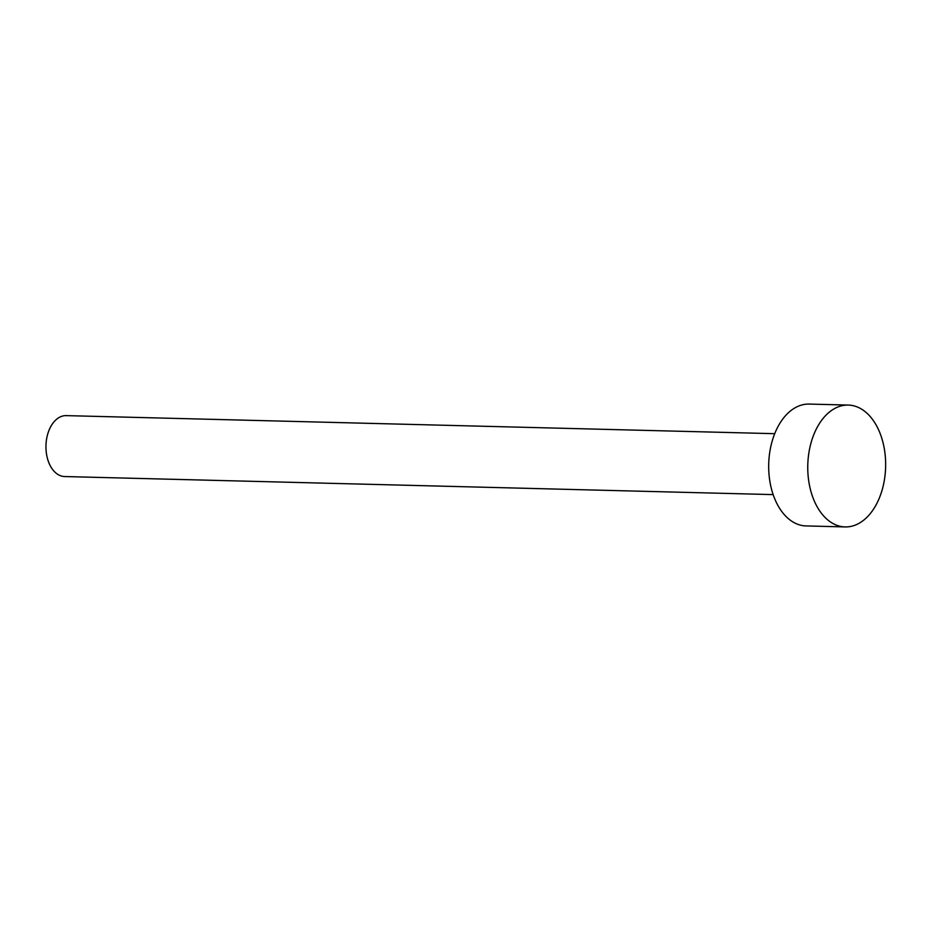 <?xml version="1.0" encoding="UTF-8"?>
<svg xmlns="http://www.w3.org/2000/svg" width="931" height="931" viewBox="0 0 931 931"><rect width="100%" height="100%" fill="white"/><g stroke="black" fill="none" stroke-linecap="round" stroke-linejoin="round"><path stroke-width="1.4" d="M773.161 494.605L64.646 476.544A30.479 19.47 -88.5 0 1 52.858 469.818A30.479 19.47 -88.5 0 1 47.272 435.72A30.479 19.47 -88.5 0 1 66.194 415.622L774.72 433.683M845.15 526.923L806.083 525.934A60.946 38.927 -88.5 0 1 782.505 512.469A60.946 38.927 -88.5 0 1 771.333 444.273A60.946 38.927 -88.5 0 1 809.19 404.077L848.257 405.066A60.946 38.927 -88.5 0 1 871.835 418.531A60.946 38.927 -88.5 0 1 883.007 486.727A60.946 38.927 -88.5 0 1 845.15 526.923A60.946 38.927 -88.5 0 1 821.573 513.47A60.946 38.927 -88.5 0 1 810.401 445.274A60.946 38.927 -88.5 0 1 848.257 405.066"/></g></svg>
